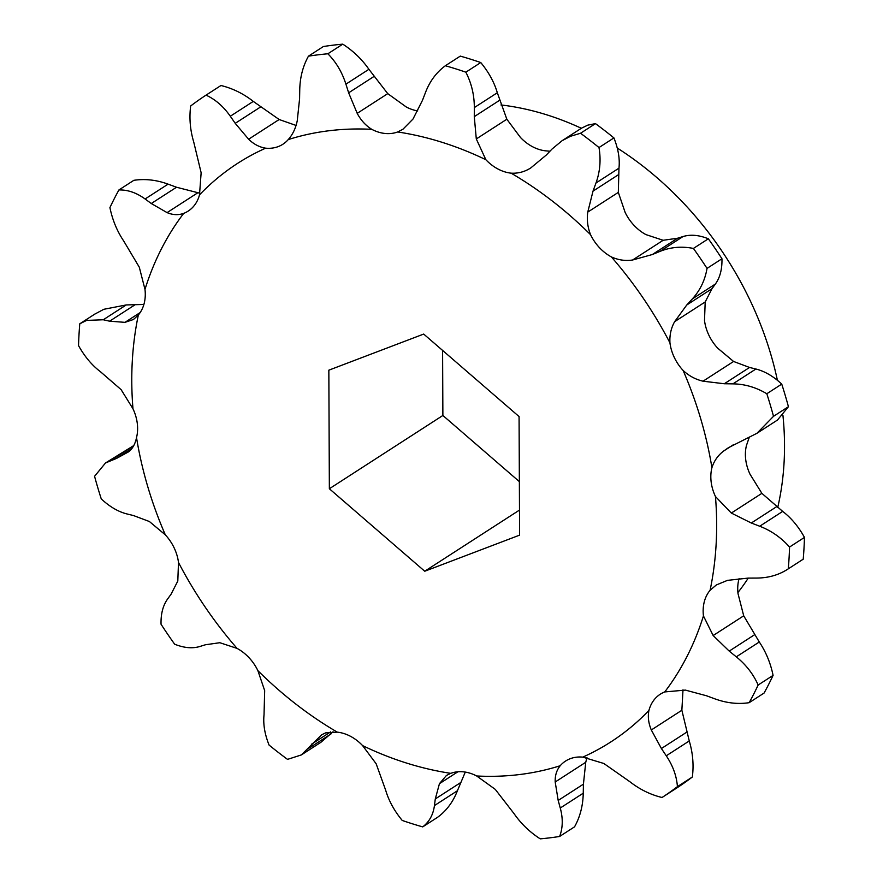 <?xml version="1.0" encoding="UTF-8"?>
<svg xmlns="http://www.w3.org/2000/svg" width="883" height="883" viewBox="0 0 883 883"><rect width="100%" height="100%" fill="white"/><g stroke="black" fill="none" stroke-linecap="round" stroke-linejoin="round"><path stroke-width="1.32" d="M737.901 592.57A297.803 231.754 -122.8 0 0 748.254 578.1M777.702 507.604A297.803 231.754 -122.8 0 0 782.934 415.363M777.404 380.297A297.803 231.754 -122.8 0 0 617.261 148.035M581.323 128.278A297.803 231.754 -122.8 0 0 500.97 104.945M803.221 559.193L788.298 568.829C779.159 574.888 768.64 577.968 756.742 578.067L748.155 578.1L727.471 580.363L716.334 584.954L710.087 590.297A344.26 267.913 -122.8 0 0 715.451 496.522L731.323 513.056L751.312 523.012L759.711 526.235C771.234 530.683 781.179 537.615 789.545 547.041A418.708 325.849 57.2 0 1 788.298 568.829L803.221 559.193A418.708 325.849 -122.8 0 0 804.468 537.405C798.486 526.599 791.223 517.924 782.691 511.4L761.874 493.343L750.02 474.215A40.728 31.689 -122.8 0 1 746.477 445.396L749.226 437.438M685.385 690.098L664.744 691.93A344.26 267.913 -122.8 0 0 703.442 615.915L713.155 635.539L729.215 651.102L736.301 656.842C746.025 664.733 753.309 674.126 758.155 685.009A418.708 325.849 57.2 0 1 749.159 702.68C738.033 704.38 726.621 703.111 714.91 698.861L706.477 695.76L685.385 690.098M662.04 797.492C650.451 794.7 639.678 789.402 629.711 781.598L603.84 763.486L582.78 757.128A344.26 267.913 -122.8 0 0 648.928 710.44C647.68 716.709 648.475 723.221 651.312 729.976L661.4 748.53L666.268 755.793C672.934 765.782 676.654 776.069 677.416 786.643A418.708 325.849 57.2 0 1 662.04 797.492L676.974 787.857A418.708 325.849 -122.8 0 0 692.338 777.007C693.883 765.075 692.857 753.056 689.259 740.947L681.864 710.252L683 689.822M337.306 732.15L325.65 732.868L321.688 734.766L301.368 754.921L287.527 759.38A418.708 325.849 57.2 0 1 269.083 745.086C264.734 734.248 263.057 724.17 264.028 714.844L264.679 690.616L257.88 670.639A344.26 267.913 -122.8 0 0 337.306 732.15A40.728 31.689 57.2 0 1 362.593 745.605A344.26 267.913 -122.8 0 0 450.772 773.342A40.728 31.689 57.2 0 1 476.677 775.98A344.26 267.913 -122.8 0 0 560.208 765.727A40.728 31.689 57.2 0 1 565.55 761.069A40.728 31.689 57.2 0 1 570.197 758.718A40.728 31.689 57.2 0 1 582.78 757.128M560.208 765.727C556.61 770.175 554.943 775.605 555.197 781.996L558.188 800.44L560.264 808.022C563.1 818.431 562.879 827.923 559.623 836.466A418.708 325.849 57.2 0 1 540.219 838.85C529.756 832.084 521.047 823.707 514.094 813.696L495.253 789.358L476.677 775.98M450.772 773.342L446.434 775.462L439.447 783.674L435.286 798.96L434.436 805.583C433.233 814.678 429.326 821.786 422.714 826.885A418.708 325.849 57.2 0 1 402.229 820.45C394.304 810.859 388.796 800.793 385.683 790.252L376.158 763.773L362.593 745.605M79.779 323.807L86.6 320.408L103.267 319.767L109.602 321.191L124.978 322.35L133.443 319.503L138.344 315.01A344.26 267.913 -122.8 0 0 132.98 408.785L121.126 389.657L100.309 371.6C91.854 365.165 84.591 356.5 78.532 345.595A418.708 325.849 57.2 0 1 79.779 323.807L95.485 313.653M143.885 304.458L126.258 304.933L103.819 309.293L94.702 314.171M552.085 148.995L562.085 140.706L570.539 136.269L580.539 133.256A418.708 325.849 57.2 0 1 598.994 147.549C601.069 159.856 600.065 171.666 595.992 182.991L593.012 191.136L587.769 212.097C586.709 219.746 587.636 227.273 590.55 234.679A344.26 267.913 -122.8 0 0 511.125 173.167C518.2 173.543 524.745 171.799 530.76 167.947L546.345 155L552.085 148.995M598.994 147.549L613.917 137.914A418.708 325.849 -122.8 0 0 595.473 123.62L587.758 125.154L581.643 128.09L562.085 140.706M739.115 578.542A40.728 31.689 -122.8 0 0 738.011 593.597L743.707 615.815L759.292 641.996C765.98 652.007 770.583 663.133 773.078 675.385L758.155 685.009M357.207 113.355C360.86 120.243 365.717 125.563 371.754 129.326A344.26 267.913 -122.8 0 0 288.233 139.591C292.714 134.558 295.728 128.267 297.251 120.728L299.58 98.841L299.745 89.812C299.988 77.417 302.891 66.203 308.454 56.17A418.708 325.849 57.2 0 1 327.858 53.786C336.048 62.009 342.074 72.13 345.915 84.15L348.642 92.814L357.207 113.355L387.747 93.642L406.323 107.02A40.728 31.689 -122.8 0 0 417.725 110.916M549.954 151.225L545.694 150.85A40.728 31.689 57.2 0 1 520.407 137.395L506.842 119.227L497.317 92.748C494.259 82.307 488.752 72.251 480.771 62.55A418.708 325.849 -122.8 0 0 460.286 56.115L445.363 65.739A418.708 325.849 57.2 0 1 465.849 72.185L480.771 62.55M708.354 238.796L693.42 248.432A418.708 325.849 57.2 0 1 707.029 268.399L721.952 258.763A418.708 325.849 -122.8 0 0 708.354 238.796C699.005 235.01 690.55 234.26 683 236.556L677.581 238.233L663.155 240.286L645.937 234.602A40.728 31.689 57.2 0 1 625.12 212.362L618.321 192.384L618.972 168.156C619.965 158.94 618.277 148.863 613.917 137.914M756.952 433.288L728.475 447.67L723.707 450.992C718.022 455.275 714.093 460.849 711.919 467.714A344.26 267.913 -122.8 0 0 683.122 370.463C688.895 375.86 695.528 379.436 703.034 381.191L724.314 383.752L732.912 383.862C744.733 384.028 756.036 387.328 766.819 393.741A418.708 325.849 57.2 0 1 773.508 416.323L756.952 433.288L777.481 420.043L788.431 406.699A418.708 325.849 -122.8 0 0 781.742 384.105C773.353 376.257 764.733 371.235 755.903 369.017L749.546 367.46L733.585 361.467L717.68 348.156A40.728 31.689 57.2 0 1 704.502 320.518L705.197 301.953L711.985 288.708L715.373 284.039C720.009 277.604 722.206 269.183 721.952 258.763M804.468 537.405L789.545 547.041M749.159 702.68L764.082 693.045A418.708 325.849 -122.8 0 0 773.078 675.385M692.338 777.007L677.416 786.643M560.264 808.022L583.255 793.188C582.979 805.704 580.076 816.918 574.546 826.83L559.623 836.466M422.714 826.885L437.637 817.261C446.478 810.76 453.067 801.93 457.416 790.749L465.275 772.084M583.255 793.188L583.42 784.159L585.749 762.272L586.941 757.559M174.646 644.204A418.708 325.849 57.2 0 1 161.048 624.237C160.772 613.906 162.969 605.484 167.627 598.961L171.015 594.292L177.803 581.047L178.498 562.482A344.26 267.913 -122.8 0 0 237.063 648.398L219.845 642.714L205.419 644.767L199.999 646.444C192.538 648.74 184.083 647.99 174.646 644.204M127.097 513.983C118.355 511.82 109.746 506.798 101.258 498.895A418.708 325.849 57.2 0 1 94.569 476.301L105.518 462.957L116.534 458.409L128.741 451.732C132.649 448.597 135.242 443.884 136.523 437.604A344.26 267.913 -122.8 0 0 165.32 534.844L149.415 521.533L133.454 515.54L127.097 513.983M301.357 754.921L320.915 742.294L333.046 731.764M123.708 241.004C117.064 231.114 112.472 219.988 109.922 207.615A418.708 325.849 57.2 0 1 118.918 189.955C127.77 189.724 136.501 192.726 145.099 198.984L151.28 203.52L167.075 212.615C172.781 215.022 178.322 215.275 183.686 213.388A344.26 267.913 -122.8 0 0 144.989 289.403L139.293 267.185L123.708 241.004M133.775 445.562L105.518 462.957M118.918 189.955L133.841 180.32C145.088 178.631 156.501 179.911 168.09 184.139L176.523 187.24L199.988 193.245M296.059 125.441L279.16 119.514L253.289 101.402C243.443 93.664 232.659 88.366 220.96 85.508L206.026 95.143C215.353 99.404 223.443 106.435 230.308 116.236L235.22 123.333L248.62 139.227C253.73 144.194 259.414 147.174 265.651 148.178A344.26 267.913 -122.8 0 0 199.503 194.878L201.136 172.748L193.741 142.053C190.154 130.066 189.128 118.046 190.662 105.993A418.708 325.849 57.2 0 1 206.026 95.143M327.858 53.786L342.781 44.15A418.708 325.849 -122.8 0 0 323.377 46.534L308.454 56.17M595.473 123.62L580.539 133.256M387.747 93.642L368.906 69.304C362.041 59.393 353.343 51.004 342.781 44.15M465.849 72.185C471.5 83.234 474.326 95.033 474.326 107.583L474.281 116.633L476.301 138.951L485.849 159.702A344.26 267.913 -122.8 0 0 397.659 131.964L402.913 129.271L413.001 119.039L422.471 100.331L425.584 92.251C429.855 81.17 436.456 72.329 445.363 65.739M773.508 416.323L788.431 406.699M781.742 384.105L766.819 393.741M519.072 416.566L423.697 334.072L328.84 370.176L329.359 488.752L424.734 571.235L519.601 535.142L519.072 416.566M715.451 496.522A40.728 31.689 57.2 0 1 711.919 467.714M683.122 370.463A40.728 31.689 57.2 0 1 669.943 342.836A344.26 267.913 -122.8 0 0 611.367 256.909A40.728 31.689 57.2 0 1 590.55 234.679M511.125 173.167A40.728 31.689 57.2 0 1 485.849 159.702M397.659 131.964A40.728 31.689 57.2 0 1 371.754 129.326M288.233 139.591A40.728 31.689 57.2 0 1 282.88 144.249A40.728 31.689 57.2 0 1 265.651 148.178M199.503 194.878A40.728 31.689 57.2 0 1 188.178 211.092A40.728 31.689 57.2 0 1 183.686 213.388M144.989 289.403A40.728 31.689 57.2 0 1 138.344 315.01M132.98 408.785A40.728 31.689 57.2 0 1 136.523 437.604M165.32 534.844A40.728 31.689 57.2 0 1 178.498 562.482M237.063 648.398A40.728 31.689 57.2 0 1 257.88 670.639M648.928 710.44A40.728 31.689 57.2 0 1 660.252 694.215A40.728 31.689 57.2 0 1 664.744 691.93M703.442 615.915A40.728 31.689 57.2 0 1 710.087 590.297M611.367 256.909C618.288 260.066 625.363 261.092 632.614 259.999L652.338 254.525L660.009 251.39C670.55 247.108 681.687 246.125 693.42 248.432M707.029 268.399C705.031 280.187 700.153 290.352 692.382 298.884L686.753 304.999L674.645 321.666C671.069 328.046 669.502 335.099 669.943 342.836M442.593 350.419L442.88 415.474L519.359 481.621M519.491 510.076L424.734 571.235M442.88 415.474L329.359 488.752M724.314 383.752L749.546 367.46M703.034 381.191L733.585 361.467M732.912 383.862L755.903 369.017M692.382 298.884L715.373 284.039M686.753 304.999L711.985 288.708M674.645 321.666L705.197 301.953M652.338 254.525L677.581 238.233M632.614 259.999L663.155 240.286M660.009 251.39L683 236.556M595.992 182.991L618.972 168.156M593.012 191.136L618.243 174.845M587.769 212.097L618.321 192.384M474.326 107.583L497.317 92.748M474.281 116.633L499.524 100.342M476.301 138.951L506.842 119.227M345.915 84.15L368.906 69.304M348.642 92.814L373.884 76.534M230.308 116.236L253.289 101.402M235.22 123.333L260.463 107.042M248.62 139.227L279.16 119.514M145.099 198.984L168.09 184.139M151.28 203.52L176.523 187.24M167.075 212.615L197.615 192.902M103.267 319.767L126.258 304.933M109.602 321.191L134.845 304.9M124.978 322.35L140.198 312.527M111.181 460.22L133.708 445.683M116.534 458.409L131.909 448.487M311.412 744.292L330.684 731.852M307.924 748.85L330.915 734.005M435.286 798.96L460.529 782.669M439.447 783.674L457.891 771.775M434.436 805.583L457.416 790.749M555.197 781.996L585.749 762.272M558.188 800.44L583.42 784.159M661.4 748.53L686.632 732.239M651.312 729.976L681.864 710.252M666.268 755.793L689.259 740.947M713.155 635.539L743.707 615.815M729.215 651.102L754.446 634.811M736.301 656.842L759.292 641.996M751.312 523.012L776.543 506.721M731.323 513.056L761.874 493.343M759.711 526.235L782.691 511.4M723.707 450.992L733.519 444.657"/></g></svg>
